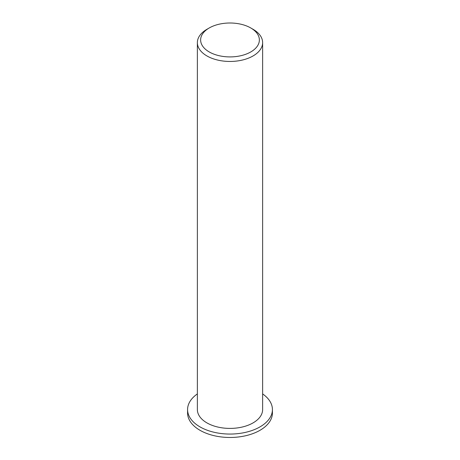 <?xml version="1.0" encoding="UTF-8"?>
<svg xmlns="http://www.w3.org/2000/svg" width="460" height="460" viewBox="0 0 460 460"><rect width="100%" height="100%" fill="white"/><g stroke="black" fill="none" stroke-linecap="round" stroke-linejoin="round"><path stroke-width="0.69" d="M209.231 51.945A29.371 16.957 180 0 1 209.231 27.968A29.371 16.957 180 0 1 250.769 27.968A29.371 16.957 180 0 1 250.769 51.945A29.371 16.957 180 0 1 209.231 51.945M209.231 27.968L206.925 29.296A32.631 18.843 0 0 0 197.369 42.619A32.631 18.843 0 0 0 206.925 55.942A32.631 18.843 0 0 0 242.489 60.024A32.631 18.843 0 0 0 262.631 42.619A32.631 18.843 0 0 0 253.075 29.296L250.769 27.968M197.369 42.619L197.369 409.567A32.631 18.843 0 0 0 206.925 422.889A32.631 18.843 0 0 0 242.489 426.972A32.631 18.843 0 0 0 262.631 409.567L262.631 42.619M262.631 393.915A42.423 24.495 180 0 1 272.423 409.567A42.423 24.495 180 0 1 246.232 432.193A42.423 24.495 180 0 1 200.002 426.886A42.423 24.495 180 0 1 187.577 409.567A42.423 24.495 180 0 1 197.369 393.915M272.423 409.567L272.423 412.976A42.423 24.495 180 0 1 246.232 435.608A42.423 24.495 180 0 1 200.002 430.296A42.423 24.495 180 0 1 187.577 412.976L187.577 409.567"/></g></svg>
